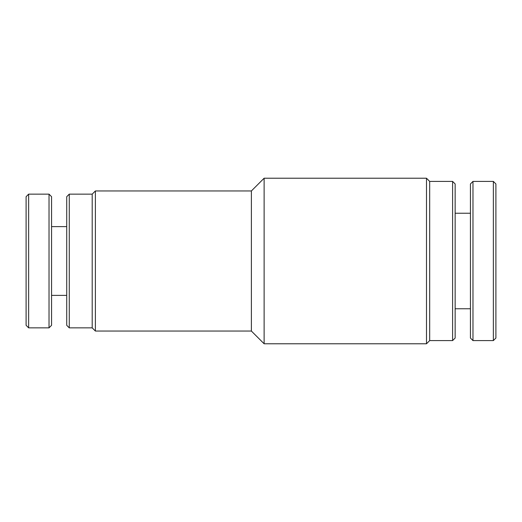<?xml version="1.0" encoding="UTF-8"?>
<svg xmlns="http://www.w3.org/2000/svg" width="522" height="522" viewBox="0 0 522 522"><rect width="100%" height="100%" fill="white"/><g stroke="black" fill="none" stroke-linecap="round" stroke-linejoin="round"><path stroke-width="0.78" d="M495.9 183.953L495.9 338.047L493.355 340.592L493.355 181.408L495.9 183.953M472.978 340.592L470.433 338.047L470.433 183.953L472.978 181.408L472.978 340.592L493.355 340.592M49.022 194.138L51.567 196.69L51.567 325.31L49.022 327.862L49.022 194.138L28.645 194.138L28.645 327.862L26.1 325.31L26.1 196.69L28.645 194.138M66.725 325.31L66.725 196.69L69.269 194.138L69.269 327.862L66.725 325.31M69.269 194.138L92.198 194.138L92.198 327.862L95.382 331.046L95.382 190.954L251.382 190.954L251.382 331.046L264.119 343.776L426.494 343.776L426.494 178.224L264.119 178.224L264.119 343.776M452.6 181.408L455.145 183.953L455.145 338.047L452.6 340.592L452.6 181.408L429.678 181.408L429.678 340.592L426.494 343.776M472.978 181.408L493.355 181.408M455.145 213.244L470.433 213.244M455.145 308.756L470.433 308.756M66.725 295.387L51.567 295.387M49.022 327.862L28.645 327.862M66.725 226.613L51.567 226.613M92.198 327.862L69.269 327.862M251.382 331.046L95.382 331.046M429.678 340.592L452.6 340.592M429.678 181.408L426.494 178.224M251.382 190.954L264.119 178.224M92.198 194.138L95.382 190.954"/></g></svg>
